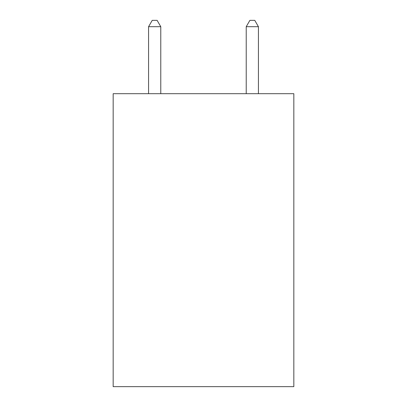 <?xml version="1.0" encoding="UTF-8"?>
<svg xmlns="http://www.w3.org/2000/svg" width="407" height="407" viewBox="0 0 407 407"><rect width="100%" height="100%" fill="white"/><g stroke="black" fill="none" stroke-linecap="round" stroke-linejoin="round"><path stroke-width="0.61" d="M293.829 93.686L293.829 386.65L113.171 386.65L113.171 93.686L293.829 93.686M160.775 93.686L160.775 26.699L148.57 26.699L148.57 93.686M148.57 26.699L152.233 20.35L157.112 20.35L160.775 26.699M258.43 93.686L258.43 26.699L246.225 26.699L246.225 93.686M246.225 26.699L249.888 20.35L254.767 20.35L258.43 26.699"/></g></svg>
